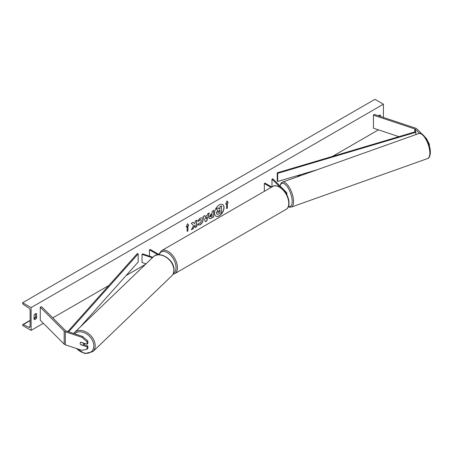 <?xml version="1.0" encoding="UTF-8"?>
<svg xmlns="http://www.w3.org/2000/svg" width="453" height="453" viewBox="0 0 453 453"><rect width="100%" height="100%" fill="white"/><g stroke="black" fill="none" stroke-linecap="round" stroke-linejoin="round"><path stroke-width="0.68" d="M422.1 134.133L416.811 128.845A3.188 1.84 0 0 0 416.307 128.465A3.188 1.84 0 0 0 415.644 128.171L374.246 114.371L373.453 115.17L373.453 128.188L398.883 136.664M419.518 133.392L415.435 129.309A1.597 0.923 0 0 0 415.18 129.116A1.597 0.923 0 0 0 414.846 128.969L373.453 115.17M426.063 138.51L426.375 138.408L429.365 144.213L429.365 146.115M429.365 144.213L428.827 144.394M426.375 138.408L425.231 137.265M80.985 344.625L80.855 344.756A1.993 1.41 45 0 1 80.164 343.227A1.993 1.41 45 0 1 80.481 342.389A1.993 1.41 45 0 1 80.855 342.151L87.072 344.223L87.072 341.834L87.865 341.035L87.865 343.425L87.072 344.223M87.865 341.035L82.689 336.494L81.891 337.292L65.334 331.772A3.188 1.84 180 0 1 64.671 331.477A3.188 1.84 180 0 1 64.167 331.098L40.266 307.196L40.266 320.214L64.167 344.116A3.188 1.84 180 0 0 64.671 344.495A3.188 1.84 180 0 0 65.334 344.79L81.891 350.311L87.072 349.218L87.072 346.828L80.855 344.756M82.689 336.494L66.132 330.973A1.597 0.923 180 0 1 65.798 330.826A1.597 0.923 180 0 1 65.549 330.639L41.648 306.738L40.266 307.196M87.072 349.218L87.865 348.419L87.865 346.03L83.845 344.688M87.865 346.03L87.072 346.828M81.891 337.292L87.072 341.834M152.842 257.293L142.525 253.856L142.027 254.354L142.027 262.485L146.042 263.827M152.327 257.785L142.027 254.354M159.377 254.739L150.181 249.433L149.479 249.835L158.046 254.784M149.479 249.835L149.479 256.171M286.455 193.992A2.39 1.382 0 0 0 286.874 193.21A2.39 1.382 0 0 0 286.551 192.519L272.853 178.822L271.987 179.111L271.987 186.913M279.988 187.106L271.987 179.111M264.331 191.33L264.331 183.527L265.033 183.125L271.794 187.027M264.331 183.527L271.087 187.429M219.292 215.832A6.721 3.879 120 0 0 223.686 209.909A6.721 3.879 120 0 0 222.655 204.524A6.721 3.879 120 0 0 219.292 204.858A6.721 3.879 120 0 0 214.903 210.781A6.721 3.879 120 0 0 215.934 216.166A6.721 3.879 120 0 0 219.292 215.832M215.86 216.126A6.721 3.879 120 0 0 219.15 215.753A6.721 3.879 120 0 0 223.522 209.892A6.721 3.879 120 0 0 222.582 204.484M34.066 315.169A2.492 1.438 -60 0 1 35.334 313.816A2.492 1.438 -60 0 1 36.58 313.691A2.492 1.438 -60 0 1 36.602 313.708L36.602 317.938A2.492 1.438 -60 0 1 34.088 319.416A2.492 1.438 -60 0 1 34.066 319.399L34.066 315.169M380.446 116.438L380.446 115.187A2.492 1.438 120 0 0 379.178 115.294A2.492 1.438 120 0 0 378.538 115.804M198.861 223.17L200.09 223.221L201.438 220.724L201.002 219.648L200.09 219.745L198.822 221.268L197.644 220.979L200.141 218.069L202.214 217.842L203.046 219.779C202.91 221.93 201.919 223.629 200.079 224.875L197.684 224.898L198.975 223.261M198.006 225.152L197.684 224.898M208.98 217.315L211.404 213.556L212.18 213.108L212.18 211.251L213.742 210.351L213.742 216.857L211.325 218.25L209.501 218.578L208.98 217.315M193.516 225.736L191.381 229.767L193.233 228.697L195.175 224.937L195.175 227.576L196.738 226.676L196.738 220.164L195.175 221.07L195.175 222.751L194.603 223.816L193.188 222.213L191.308 223.301L193.516 225.736M31.104 307.604L31.104 330.384L22.65 325.503L22.65 324.994A0.997 0.578 60 0 1 22.854 324.541A0.997 0.578 60 0 1 23.301 324.563L28.816 327.27A1.993 1.149 -120 0 0 29.705 327.309A1.993 1.149 -120 0 0 30.119 326.398L30.119 310.452A1.993 1.149 -120 0 0 28.816 308.074L23.301 304.416A0.997 0.578 60 0 1 22.65 303.227L22.65 302.723L31.104 307.604L383.408 104.201L383.408 117.429M31.104 330.384L43.358 323.312M52.78 317.87L108.873 285.486M126.138 275.52L145.509 264.337M296.715 177.038L301.058 174.53M332.417 156.427L378.442 129.852M227.406 203.221L228.255 202.729L226.987 200.928L225.719 204.195L226.562 203.708L226.562 208.59L227.406 208.103L227.406 203.221L227.406 208.103M186.257 226.976L187.525 223.708L188.793 225.509L187.95 226.002L187.95 230.883L187.106 231.37L187.106 226.489L186.257 226.976M205.073 216.506L207.259 215.249L207.655 213.861L209.263 212.933L206.879 220.826L205.385 221.687L203.001 216.551L204.665 215.588L205.073 216.506L204.58 215.639M379.461 116.11L379.461 115.158M35.617 313.68L35.617 317.366A2.492 1.438 -60 0 1 34.066 318.855M22.65 302.723L374.954 99.32L383.408 104.201M35.617 317.366L36.602 317.938M218.187 207.836L216.24 208.799L217.587 210.294L216.426 212.967L216.925 214.218L216.562 213.052L217.729 210.373L216.381 208.878L218.187 207.836L219.326 209.156L220.011 208.759L220.011 206.783L221.574 205.877L221.574 212.4L218.907 213.946L217.038 214.28M219.229 209.048L219.869 208.674L219.869 206.704L221.574 205.877M227.264 208.018L226.562 208.425M225.798 203.986L226.562 203.708M227.264 203.137L228.114 202.65L226.953 201.002M187.497 223.782L188.793 225.509M188.658 225.43L187.95 226.002M187.808 225.917L187.95 230.883M187.106 231.206L187.808 230.798M186.342 226.766L187.106 226.489M194.603 223.816L193.142 222.242M195.175 227.412L196.596 226.591L196.596 220.249M191.506 229.529L193.091 228.618L195.175 224.937M212.18 214.524L211.296 214.869L210.402 216.234L211.443 216.664L212.18 216.245L212.18 214.524L211.438 214.949L210.543 216.313L210.668 216.755M210.402 216.251L210.594 216.727M213.601 210.43L213.742 216.857M213.601 216.777L211.183 218.17L209.433 218.533M202.14 217.802L202.904 219.694C202.768 221.851 201.778 223.55 199.937 224.796L197.542 224.818M200.928 219.614L199.954 219.66L198.822 221.268M198.68 221.189L197.667 220.939M206.778 216.919L205.52 217.644L206.143 219.122L206.778 216.919L205.52 217.644M205.379 217.565L206.143 219.122M209.065 213.046L206.879 220.826M206.738 220.741L205.322 221.557M218.136 212.049L218.986 212.332L220.011 211.738L220.011 210.175L218.98 210.77L218.136 212.027L218.306 212.468M217.995 211.964L218.844 212.253L219.869 211.659L219.869 210.254M80.668 344.523L83.131 345.345A1.993 1.438 -133.8 0 0 83.295 345.214L84.592 343.969A1.993 1.438 -133.8 0 0 84.881 343.493M83.295 345.214A1.993 1.438 -133.8 0 0 83.641 344.354A1.993 1.438 -133.8 0 0 83.165 343.034L80.719 342.213M80.515 342.36A1.993 1.438 -133.8 0 0 80.192 343.204M277.225 172.831L277.225 180.968L277.683 181.477L277.683 173.34L277.225 172.831L415.435 131.749L415.888 132.259L415.888 134.581M317.349 169.688L277.683 181.477M415.888 132.259L277.683 173.34M67.808 331.534L137.287 253.623L138.171 253.884L138.171 262.021L80.079 327.168M68.675 331.822L138.171 253.884M415.435 129.309L415.435 131.749M414.846 128.969L414.846 131.919M65.334 331.772L65.334 344.79M64.167 331.098L64.167 344.116M272.78 186.455C274.008 185.311 276.387 185.515 279.909 187.061C287.78 191.24 292.474 206.064 286.036 209.411A13.25 7.65 -120 0 0 288.068 198.788A13.25 7.65 -120 0 0 279.41 187.112A13.25 7.65 -120 0 0 272.78 186.455L161.455 250.73A13.25 7.65 60 0 1 168.08 251.381A13.25 7.65 60 0 1 176.738 263.063A13.25 7.65 60 0 1 174.705 273.68L172.921 274.314M173.408 273.278A12.254 7.078 -120 0 0 175.407 263.487A12.254 7.078 -120 0 0 167.378 252.604A12.254 7.078 -120 0 0 159.179 254.626M429.852 152.661A13.25 5.221 -109.6 0 0 425.792 139.145A13.25 5.221 -109.6 0 0 418.776 133.55C422.439 131.008 430.52 143.284 430.35 152.14C430.208 156.03 429.314 158.159 427.672 158.522A13.25 5.221 -109.6 0 0 429.852 152.661M288.499 206.364A12.254 4.83 -109.6 0 0 292.185 201.03A12.254 4.83 -109.6 0 0 286.726 186.019A12.254 4.83 -109.6 0 0 280.13 186.098M418.776 133.55L282.468 182.112A13.25 5.221 70.4 0 1 289.484 187.701A13.25 5.221 70.4 0 1 293.544 201.223A13.25 5.221 70.4 0 1 291.364 207.078L427.672 158.522M28.816 327.27L30.113 326.517M23.301 324.563L30.119 320.628M34.066 318.346L35.538 317.496M74.609 333.799A12.254 8.834 46.2 0 1 86.551 333.918A12.254 8.834 46.2 0 1 93.828 346.069A12.254 8.834 46.2 0 1 87.865 353.193A12.254 8.834 46.2 0 1 76.795 348.612M76.195 348.408L84.824 353.572L92.888 351.613A13.25 9.553 -133.8 0 0 95.187 345.882A13.25 9.553 -133.8 0 0 87.418 332.802A13.25 9.553 -133.8 0 0 74.53 332.496L153.227 256.925A13.25 9.553 46.2 0 1 166.115 257.23A13.25 9.553 46.2 0 1 173.884 270.305A13.25 9.553 46.2 0 1 171.585 276.041C173.159 274.484 173.969 272.48 174.02 270.033C174.711 259.999 159.586 250.09 153.227 256.925M286.874 193.21L286.874 194.756M286.036 209.411L174.705 273.68M158.782 254.393L161.455 250.73M282.468 182.112L281.2 182.984L279.954 185.923M288.368 206.687L289.824 207.208L291.364 207.078M22.854 324.541L30.119 320.345M34.066 318.068L35.617 317.174M92.888 351.613L171.585 276.041M73.669 333.487L74.53 332.496"/></g></svg>
